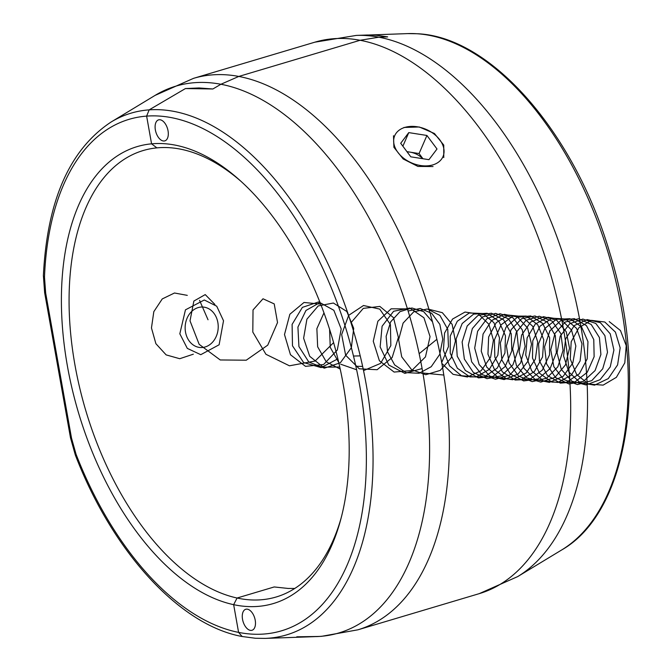 <?xml version="1.0" encoding="UTF-8"?>
<svg xmlns="http://www.w3.org/2000/svg" width="672" height="672" viewBox="0 0 672 672"><rect width="100%" height="100%" fill="white"/><g stroke="black" fill="none" stroke-linecap="round" stroke-linejoin="round"><path stroke-width="1.01" d="M179.827 333.791L187.303 348.39L200.768 354.682L219.114 344.778L223.524 320.762L216.72 306.205L204.305 299.989L185.455 309.842L179.827 333.791M296.78 636.804L319.267 636.451A285.289 158.29 -106.6 0 0 422.394 370.222A285.289 158.29 -106.6 0 0 220.912 84.26A285.289 158.29 -106.6 0 0 208.085 82.622A285.289 158.29 -106.6 0 0 155.072 95.399L111.098 122.018A272.21 151.032 73.4 0 1 149.159 109.864L185.438 88.561L199.013 87.948L212.873 88.981L220.912 84.26L238.795 76.44L220.912 84.26L212.873 88.981L185.438 88.561L149.159 109.864L146.63 116.113A266.851 148.058 -106.6 0 0 44.495 277.099L45.662 293L71.518 438.152L76.054 454.272A266.851 148.058 -106.6 0 0 238.594 632.394L242.155 636.51L242.978 636.577M375.976 35.196L387.66 36.884L378.84 37.187L360.108 40.278L238.795 76.44L360.108 40.278L378.84 37.187L387.66 36.884L375.976 35.196L367.29 35.02L375.976 35.196M288.162 588.454L274.218 586.95L237.073 598.021L233.654 604.666A238.4 132.275 73.4 0 1 67.427 366.148A238.4 132.275 73.4 0 1 151.57 143.833L146.63 116.113L151.57 143.833L156.895 147.874A232.924 129.234 -106.6 0 0 143.128 150.553A232.924 129.234 -106.6 0 0 77.339 377.286A232.924 129.234 -106.6 0 0 237.073 598.021L274.218 586.95L288.162 588.454L294.756 588.462L288.162 588.454M316.386 636.594A285.289 158.29 -106.6 0 0 319.267 636.451L307.222 636.922L321.527 636.334L337.999 633.36M240.895 181.255A232.924 129.234 -106.6 0 0 169.386 147.689A232.924 129.234 -106.6 0 0 156.895 147.874L151.57 143.833A238.4 132.275 73.4 0 1 164.069 143.674A238.4 132.275 73.4 0 1 239.089 179.634A238.4 132.275 73.4 0 1 340.578 520.111A238.4 132.275 73.4 0 1 246.506 606.472A238.4 132.275 73.4 0 1 233.654 604.666L238.594 632.394L233.654 604.666L237.073 598.021A232.924 129.234 -106.6 0 0 249.934 599.852A232.924 129.234 -106.6 0 0 276.192 596.988A232.924 129.234 -106.6 0 0 341.2 517.768M403.931 127.47L419.261 126.991L434.44 133.501L443.755 145.093L443.772 157.576M250.774 630.412A10.962 6.082 -106.6 0 0 252.008 630.277A10.962 6.082 -106.6 0 0 254.99 619.105A10.962 6.082 -106.6 0 0 246.985 609.134A10.962 6.082 -106.6 0 0 245.75 609.269A10.962 6.082 -106.6 0 0 242.76 620.432A10.962 6.082 -106.6 0 0 250.774 630.412A10.962 6.082 -106.6 0 0 252.008 630.277A10.962 6.082 -106.6 0 0 254.99 619.105A10.962 6.082 -106.6 0 0 246.985 609.134A10.962 6.082 -106.6 0 0 245.75 609.269A10.962 6.082 -106.6 0 0 242.76 620.432A10.962 6.082 -106.6 0 0 250.774 630.412M163.598 141.011A10.962 6.082 -106.6 0 0 164.833 140.876A10.962 6.082 -106.6 0 0 167.815 129.713A10.962 6.082 -106.6 0 0 159.81 119.734A10.962 6.082 -106.6 0 0 158.575 119.868A10.962 6.082 -106.6 0 0 155.593 131.04A10.962 6.082 -106.6 0 0 163.598 141.011A10.962 6.082 -106.6 0 0 164.833 140.876A10.962 6.082 -106.6 0 0 167.815 129.713A10.962 6.082 -106.6 0 0 159.81 119.734A10.962 6.082 -106.6 0 0 158.575 119.868A10.962 6.082 -106.6 0 0 155.593 131.04A10.962 6.082 -106.6 0 0 163.598 141.011M433.037 166.538L417.942 166.438L403.183 158.978L393.91 147.311L393.498 135.736M407.736 33.6L417.312 33.743C491.408 36.725 574.854 133.426 609.764 252.79C648.892 377.992 628.639 512.005 561.649 549.982A272.21 151.032 -106.6 0 0 610.982 262.534A272.21 151.032 -106.6 0 0 416.942 33.743A272.21 151.032 -106.6 0 0 407.736 33.6L364.585 35.162M185.926 321.611A20.278 16.523 93.7 0 0 196.627 346.735A20.278 16.523 93.7 0 0 217.434 332.942A20.278 16.523 93.7 0 0 206.724 307.826A20.278 16.523 93.7 0 0 185.926 321.611M439.832 139.894A26.309 18.27 23.5 0 0 432.18 132.695A26.309 18.27 23.5 0 0 419.597 127.235A26.309 18.27 23.5 0 0 396.816 132.35A26.309 18.27 23.5 0 0 397.883 152.393A26.309 18.27 23.5 0 0 432.827 164.892A26.309 18.27 23.5 0 0 439.832 139.894M422.747 158.701A16.439 11.416 23.5 0 0 409.996 152.124A16.439 11.416 23.5 0 0 407.106 151.872M422.923 158.726L419.068 153.552L406.93 151.637M410.794 156.82L428.946 159.676L437.01 148.999L426.922 135.467L408.769 132.611L400.705 143.287L410.794 156.82M402.872 146.194L408.769 132.611M419.068 153.552L426.922 135.467M187.295 295.361L174.493 293L162.254 298.931L153.821 311.657L151.46 327.953L155.896 343.694L166.144 354.892L179.726 358.714L193.326 354.194M208.026 319.763L199.542 300.325M214.914 304.45L205.229 294.596L193.864 301.064L190.016 320.863L199.156 344.324L220.231 359.965L246.254 360.2L267.75 345.148L277.528 322.543L274.218 303.904L263.012 298.78L253.033 309.943L252.798 332.06L265.944 354.304L289.447 365.803L315.092 361.032L333.606 342.611M320.67 304.122L304.004 302.467L289.859 314.244L284.491 334.522L290.464 354.732L305.516 366.358L323.585 364.518L337.319 349.994L341.191 328.952L333.85 310.288L318.688 301.913L302.375 307.381L292.102 324.4L292.48 345.794L303.635 362.552L321.14 367.609L337.873 358.84M320.023 302.476L305.962 310.456L297.923 327.088L298.922 346.55L308.834 362.048L324.391 368.155L340.36 362.746L351.347 347.726L353.716 328.39L346.853 311.506L333.379 303.022L318.217 305.92L306.902 319.2L303.618 338.218L309.716 356.32L323.282 367.181L339.763 367.004M353.489 356.042L360.217 355.883M323.971 312.866L316.873 328.658L317.654 346.811L326.248 361.813L340.225 369.096M355.858 366.257L362.636 366.425M329.582 329.288L330.263 347.39L338.722 362.426M340.67 364.216L356.622 369.76M363.535 370.616L380.545 363.401L390.835 345.61L390.424 324.61L379.747 309.103L363.502 305.508L348.667 315.353L341.662 334.564L345.643 355.219L359.251 368.802L377.118 369.709L392.137 357.588L398.378 337.462L393.523 317.68L379.856 306.424L363.3 308.372L350.977 322.745M407.459 308.893L391.129 308.809L377.874 321.241L373.262 341.242L379.403 360.78L394.103 372.061L411.726 370.566L425.46 356.908L430.055 336.596L423.94 317.78L409.819 308.028L393.616 311.262L382.099 326.214L380.134 346.895L388.777 365.03L404.83 373.363L422.1 368.567M432.499 321.838L423.654 311.648L411.894 307.986L399.974 311.665L390.65 321.88L386.131 336.353L387.526 351.842L394.64 364.904L405.972 372.624L419.118 373.271L431.222 366.71L439.706 354.43L442.772 339.167L439.832 324.349L431.668 313.295L420.202 308.49L408.106 311.01M441.697 362.527L448.459 346.626L447.754 329.28L439.925 315.42L427.342 308.994L413.734 311.816L403.099 323.106L398.622 339.679L401.713 356.84L411.659 369.734L425.788 374.716L440.252 370.398L451.105 357.991L455.431 341.04L452.147 324.358L442.344 312.673L428.963 309.305M422.89 373.027L443.822 375.052M419.16 353.69L436.876 339.31M441.857 363.409L453.054 374.321L467.418 376.992L481.16 370.684L490.644 357.16L493.416 340.124L488.863 324.274L478.38 313.975L464.99 312.06L452.525 319.074L444.553 333.094L443.411 350.272L449.551 365.904L461.446 375.715L475.969 377.009L489.283 369.44L497.876 355.102L499.523 337.94L493.937 322.678L482.79 313.513L469.291 312.984L457.296 321.233L450.24 336.008L450.223 353.262L457.388 368.264L469.904 376.908L484.504 376.816L497.297 368.038L504.941 352.985L505.462 335.798L498.876 321.224L487.141 313.261L473.617 314.11L462.176 323.543L456.103 338.99L457.212 356.202L465.343 370.474L478.414 377.891L492.988 376.421L505.193 366.484L511.837 350.809L511.232 333.724L503.698 319.922L491.45 313.211L478.002 315.437L467.183 325.996L462.126 342.006L464.36 359.075L473.416 372.523L486.965 378.664L501.413 375.833L512.954 364.795L518.566 348.608L516.844 331.724L508.41 318.788L495.734 313.37L482.446 316.957L472.332 328.583L468.325 345.055L471.668 361.864L481.597 374.405L495.524 379.235L509.779 375.043L520.582 362.989L525.118 346.391L522.295 329.818L513.022 317.839L500.002 313.74L486.956 318.662L477.616 331.271L474.692 348.104L479.136 364.552L489.871 376.102L504.101 379.588L518.062 374.069L528.058 361.074L531.51 344.173L527.596 328.02L517.549 317.066L504.269 314.32L491.56 320.561L483.05 334.068L481.236 351.154L486.746 367.122L498.229 377.605L512.669 379.739L526.243 372.926L535.382 359.066L537.718 341.972L532.753 326.34L521.993 316.478L508.553 315.109L496.264 322.619L488.645 336.941L487.948 354.169L494.5 369.566L506.646 378.924L521.212 379.672L534.332 371.616L542.548 356.983L543.757 339.805L537.768 324.794L526.386 316.1L512.862 316.117L501.077 324.836L494.407 339.889L494.827 357.143L502.379 371.868L515.13 380.033L529.721 379.394L542.296 370.154L549.553 354.841L549.629 337.688L542.665 323.4L530.72 315.924L517.213 317.318L506.008 327.205L500.329 342.888L501.883 360.058L510.384 374.018L523.656 380.932L538.188 378.924L550.141 368.542L556.382 352.657L555.332 335.639L547.445 322.165L535.013 315.958L521.615 318.721L511.073 329.717L506.419 345.92L509.09 362.897L518.498 376.001L532.207 381.629L546.596 378.252L557.852 366.811L563.044 350.448L560.885 333.673L552.115 321.107L539.288 316.201L526.084 320.317L516.272 332.338L512.686 348.97L516.466 365.652L526.722 377.807L540.775 382.108L554.921 377.395L565.421 364.955L569.528 348.222L566.278 331.808L556.693 320.216L543.556 316.655L530.636 322.106L521.615 335.076L519.12 352.019L523.992 368.29L535.03 379.428L549.352 382.385L563.17 376.354L572.838 363.006L575.845 346.013L571.519 330.053L561.179 319.519L547.831 317.318L535.273 324.064L527.117 337.907L525.731 355.051L531.661 370.81L543.413 380.864L557.911 382.444L571.318 375.144L580.104 360.965L581.994 343.82L576.618 328.432L565.606 319.024L552.124 318.192L540.019 326.189L532.77 340.813L532.51 358.058L539.465 373.204L551.855 382.091L566.446 382.292L579.356 373.766L587.202 358.856L587.966 341.67L581.591 326.945L569.965 318.721L556.441 319.276L544.874 328.465L538.591 343.778L539.465 361.015L547.394 375.446L560.356 383.124L574.938 381.948L587.278 372.246L594.132 356.698L593.771 339.578L586.438 325.609L574.291 318.629L560.809 320.561L549.856 330.893L544.58 346.794L546.58 363.896L555.442 377.53L568.898 383.947L583.38 381.394L595.073 370.583L600.902 354.497L599.416 337.562L591.167 324.442L578.575 318.738L565.244 322.039L554.971 333.446L550.746 349.835L553.854 366.702L563.606 379.445L577.458 384.552L591.755 380.646L602.725 368.802L607.496 352.279L604.901 335.639L595.804 323.442L582.851 319.066L569.738 323.711L560.23 336.118L557.071 352.884L561.288 369.415L571.855 381.175L586.026 384.955L600.054 379.714L610.235 366.912L613.914 350.062L610.226 333.816L600.34 322.636L587.118 319.603L574.325 325.567L565.639 338.89L563.581 355.933L568.865 372.011L580.196 382.729L594.594 385.148L608.269 378.605L617.593 364.921L620.164 347.852L615.418 332.111L604.808 322.014L591.394 320.351L579.004 327.592L571.2 341.754L570.259 358.957L576.593 374.48L588.605 384.082L603.145 385.123L616.375 377.328L624.792 362.855L626.237 345.677L620.466 330.54L609.202 321.586M225.977 74.802A287.725 159.642 73.4 0 1 238.795 76.44A287.725 159.642 73.4 0 1 438.648 347.222A287.725 159.642 73.4 0 1 357.907 629.815L479.22 593.653A287.725 159.642 -106.6 0 0 559.952 311.06A287.725 159.642 -106.6 0 0 360.108 40.278A287.725 159.642 -106.6 0 0 314.84 42.185L193.536 78.347A287.725 159.642 73.4 0 1 225.977 74.802M367.29 35.02L356.362 35.406A285.289 158.29 73.4 0 1 366.013 35.549A285.289 158.29 73.4 0 1 378.84 37.187A285.289 158.29 73.4 0 1 572.225 285.928A285.289 158.29 73.4 0 1 517.675 576.601L479.22 593.653M149.159 109.864A272.21 151.032 73.4 0 1 161.683 109.83A272.21 151.032 73.4 0 1 364.711 376.429A272.21 151.032 73.4 0 1 265.02 638.4L255.444 638.257L242.155 636.51C179.298 625.136 112.165 551.074 75.314 454.952A5.477 0.664 -21.3 0 1 76.054 454.272M111.098 122.018C69.703 149.36 47.132 200.542 43.386 275.579L43.386 275.579A5.477 2.386 2.2 0 0 44.495 277.099M45.662 293A5.477 0.916 169.9 0 1 44.638 292.656L70.493 437.808L75.314 454.952M71.518 438.152A5.477 0.916 169.9 0 1 70.493 437.808M238.594 632.394A266.851 148.058 -106.6 0 0 251.429 634.091A266.851 148.058 -106.6 0 0 359.612 385.064A266.851 148.058 -106.6 0 0 159.155 116.054A266.851 148.058 -106.6 0 0 146.63 116.113M356.362 35.406L314.84 42.185M193.536 78.347L155.072 95.399M43.386 275.579L44.638 292.656M561.649 549.982L517.675 576.601M265.02 638.4L307.222 636.922M321.527 636.334L357.907 629.815"/></g></svg>
